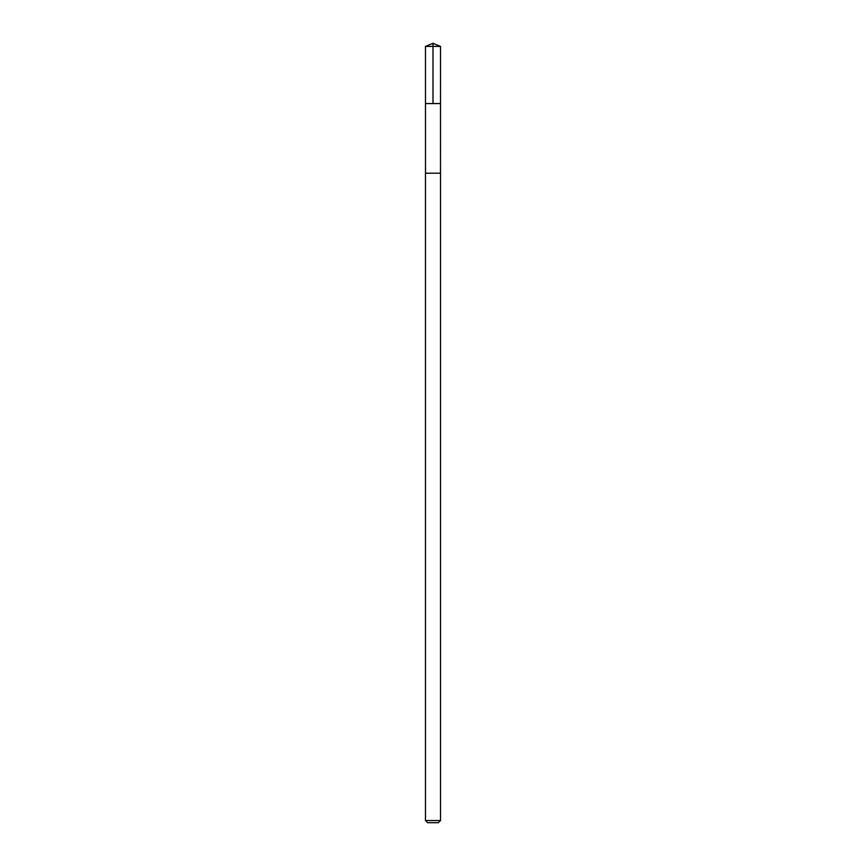 <?xml version="1.0" encoding="UTF-8"?>
<svg xmlns="http://www.w3.org/2000/svg" width="866" height="866" viewBox="0 0 866 866"><rect width="100%" height="100%" fill="white"/><g stroke="black" fill="none" stroke-linecap="round" stroke-linejoin="round"><path stroke-width="1.3" d="M428.702 103.563L440.513 103.563L440.523 46.418L425.477 46.418L425.487 103.563L440.513 103.563L440.491 173.2L425.509 173.2L425.487 103.563L428.702 103.563M440.523 173.2L425.477 173.2L425.477 820.524L440.523 820.524L440.523 173.2M440.523 820.524L438.358 822.7L427.642 822.7L425.477 820.524M433 103.563L433 43.3L425.477 46.418M433 43.3L440.523 46.418"/></g></svg>
